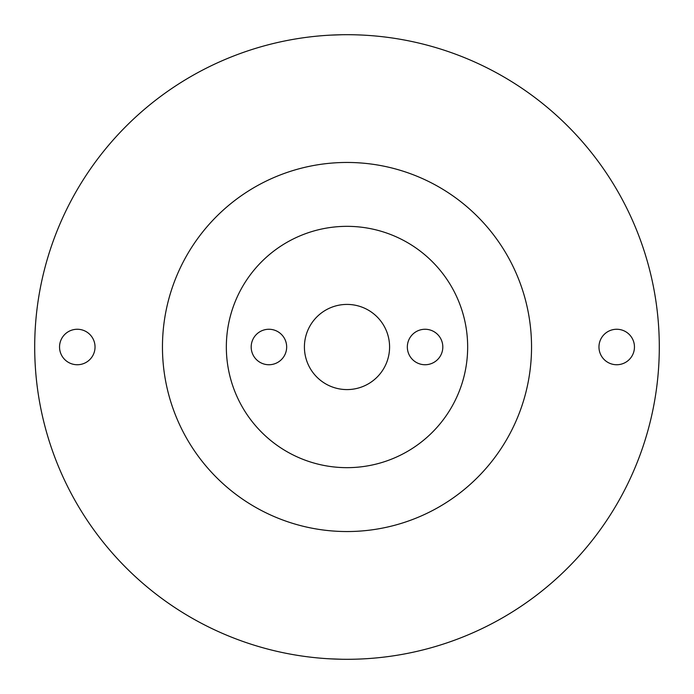 <?xml version="1.0" encoding="UTF-8"?>
<svg xmlns="http://www.w3.org/2000/svg" width="694" height="694" viewBox="0 0 694 694"><rect width="100%" height="100%" fill="white"/><g stroke="black" fill="none" stroke-linecap="round" stroke-linejoin="round"><path stroke-width="1.04" d="M347 34.7C324.107 35.247 324.107 35.247 347 34.7M329.26 35.203L330.474 35.134M330.604 35.134L342.142 34.735M329.26 658.797L342.142 659.265M389.586 347A42.586 42.586 0 0 1 347 389.586A42.586 42.586 0 0 1 304.414 347A42.586 42.586 0 0 1 347 304.414A42.586 42.586 0 0 1 389.586 347M251.185 347A17.74 17.74 0 0 0 268.925 364.74A17.74 17.74 0 0 0 286.665 347A17.74 17.74 0 0 0 268.925 329.26A17.74 17.74 0 0 0 251.185 347M407.335 347A17.74 17.74 0 0 0 425.075 364.74A17.74 17.74 0 0 0 442.815 347A17.74 17.74 0 0 0 425.075 329.26A17.74 17.74 0 0 0 407.335 347M59.545 347A17.74 17.74 0 0 0 77.286 364.74A17.74 17.74 0 0 0 95.035 347A17.74 17.74 0 0 0 77.286 329.26A17.74 17.74 0 0 0 59.545 347M598.965 347A17.74 17.74 0 0 0 616.714 364.74A17.74 17.74 0 0 0 634.455 347A17.74 17.74 0 0 0 616.714 329.26A17.74 17.74 0 0 0 598.965 347M467.661 347A120.661 120.661 0 0 0 347 226.339A120.661 120.661 0 0 0 226.339 347A120.661 120.661 0 0 0 347 467.661A120.661 120.661 0 0 0 467.661 347M162.457 347A184.543 184.543 0 0 0 347 531.543A184.543 184.543 0 0 0 531.543 347A184.543 184.543 0 0 0 347 162.457A184.543 184.543 0 0 0 162.457 347M659.3 347A312.3 312.3 0 0 0 347 34.7A312.3 312.3 0 0 0 34.7 347A312.3 312.3 0 0 0 347 659.3A312.3 312.3 0 0 0 659.3 347"/></g></svg>
